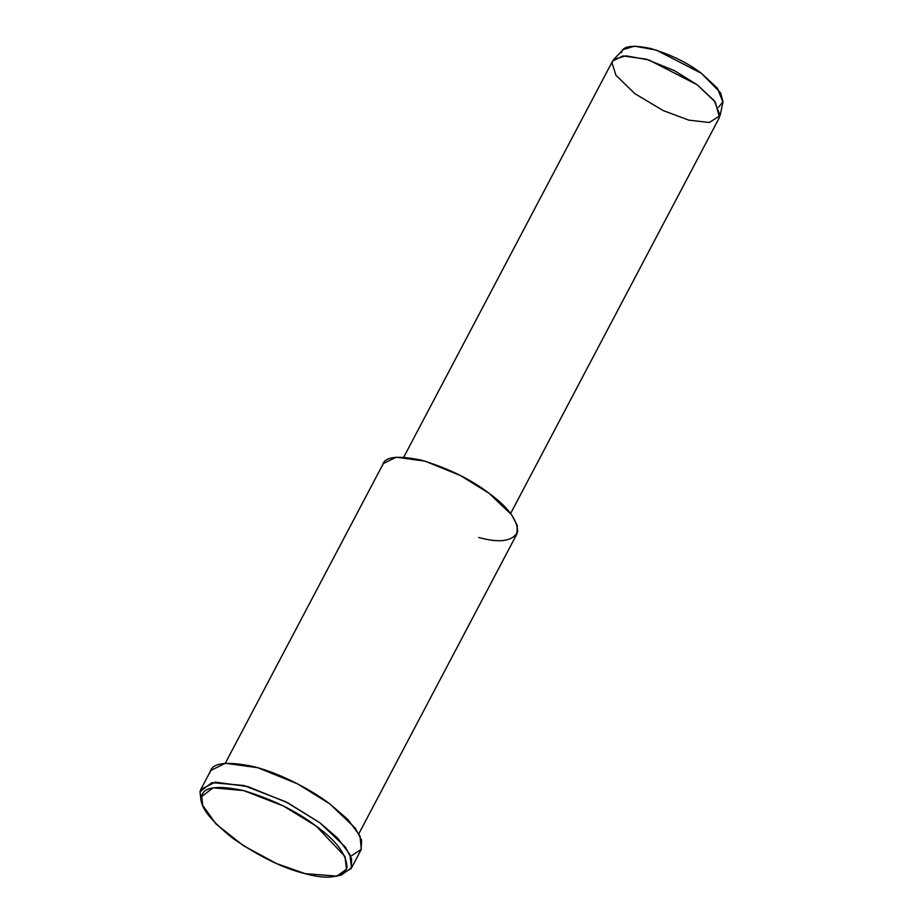 <?xml version="1.0" encoding="UTF-8"?>
<svg xmlns="http://www.w3.org/2000/svg" width="923" height="923" viewBox="0 0 923 923"><rect width="100%" height="100%" fill="white"/><g stroke="black" fill="none" stroke-linecap="round" stroke-linejoin="round"><path stroke-width="1.38" d="M305.086 873.654L276.45 863.513L243.314 845.618L216.005 823.962L202.737 805.433L201.71 796.514L213.098 787.838L243.614 790.573L283.592 806.091L316.266 826.177L344.925 856.417L346.506 869.235L336.826 876.123L305.086 873.654C327.48 879.827 341.452 877.842 346.99 867.724C346.875 854.825 336.63 840.98 316.266 826.177C296.802 811.248 272.585 799.387 243.614 790.573C217.043 785 203.072 786.973 201.71 796.514C198.757 805.271 209.002 819.116 232.434 838.049C259.132 856.521 283.349 868.393 305.086 873.654M336.826 876.123L341.383 875.027L351.513 867.816L349.863 854.398L337.703 838.153L319.866 822.762L285.68 801.741L243.845 785.496L211.909 782.635L199.991 791.715L201.064 801.049L202.737 805.433M720.125 115.548L722.928 102.165L717.402 88.204L701.457 73.355L656.276 50.096L634.586 46.15L623.198 49.588L613.749 59.464L625.886 55.795L649.019 60.007L697.211 84.812L714.229 100.653L720.125 115.548L709.337 122.517L688.893 120.152L663.302 110.633L634.839 93.65L615.964 75.305L611.972 62.741L613.749 59.464M621.537 52.657C622.483 46 632.232 44.627 650.773 48.515C670.986 54.665 687.877 62.937 701.457 73.355L720.632 92.9L723.009 101.703L718.532 107.276M510.627 513.488L719.467 117.406L715.29 102.038L697.211 84.812L674.309 70.586L645.985 59.095L622.933 55.934L612.595 61.056L403.755 457.139M382.503 465.711C383.76 456.839 396.763 454.993 421.488 460.185C448.44 468.376 470.961 479.418 489.063 493.297C508.008 507.073 517.538 519.949 517.653 531.948C512.496 541.363 499.505 543.209 478.656 537.474M358.862 833.711L516.868 534.048L517.307 525.51L511.654 514.838L489.063 493.297L460.427 475.518L425.018 461.154L396.198 457.197L383.276 463.611L225.281 763.286M209.936 772.839C211.355 762.86 225.973 760.794 253.79 766.632C281.03 773.497 312.528 790.619 329.811 803.887L347.809 819.451L359.958 835.846L361.32 849.264L350.717 856.302M202.033 803.31L199.991 791.715L200.868 789.35L215.405 782.139L247.826 786.581L287.653 802.745L319.866 822.762L345.283 846.979L351.651 858.99L351.155 868.589L338.972 875.512M351.155 868.589L361.101 849.725L361.597 840.126L355.24 828.116L329.811 803.887L297.598 783.881L257.771 767.717L225.35 763.275L210.813 770.486L200.868 789.35"/></g></svg>
